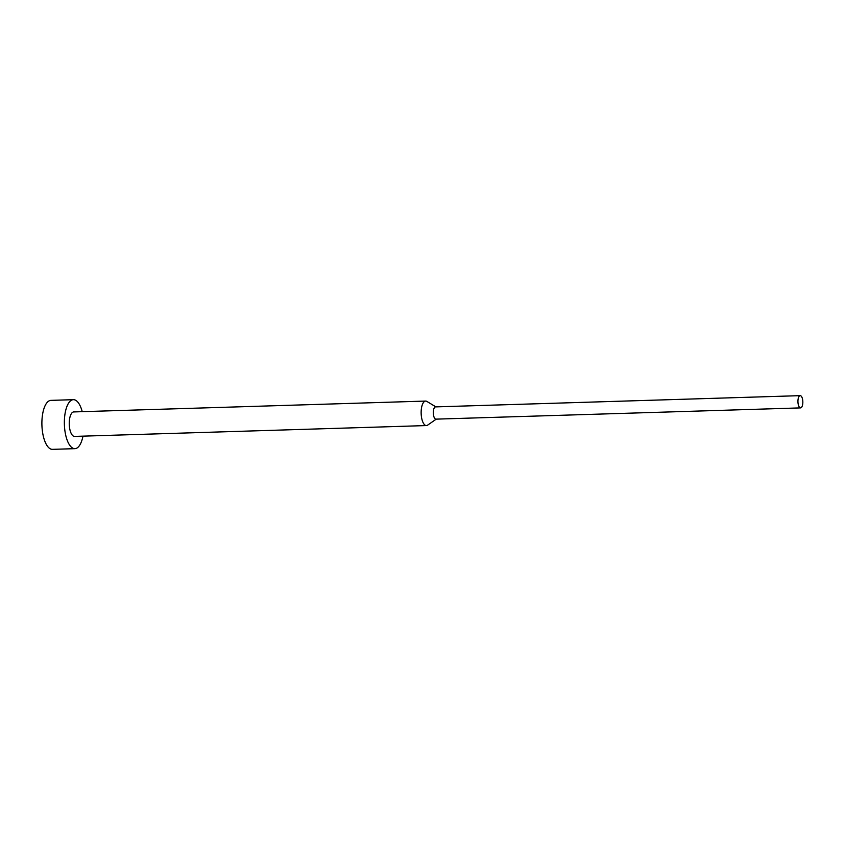 <?xml version="1.0" encoding="UTF-8"?>
<svg xmlns="http://www.w3.org/2000/svg" width="845" height="845" viewBox="0 0 845 845"><rect width="100%" height="100%" fill="white"/><g stroke="black" fill="none" stroke-linecap="round" stroke-linejoin="round"><path stroke-width="1.27" d="M82.979 436.157A24.505 9.77 -91.8 0 1 78.564 446.699A24.505 9.77 -91.8 0 1 74.899 448.663A24.505 9.77 -91.8 0 1 64.716 429.218A24.505 9.77 -91.8 0 1 69.723 401.639A24.505 9.77 -91.8 0 1 73.388 399.674A24.505 9.77 -91.8 0 1 82.229 411.663M74.899 448.663L52.443 449.35A24.505 9.77 -91.8 0 1 42.25 429.915A24.505 9.77 -91.8 0 1 47.267 402.336A24.505 9.77 -91.8 0 1 50.932 400.372L73.388 399.674M436.263 419.131L427.633 425.13A12.252 4.89 -91.8 0 1 426.419 425.563A12.252 4.89 -91.8 0 1 421.317 415.846A12.252 4.89 -91.8 0 1 423.831 402.051A12.252 4.89 -91.8 0 1 425.658 401.069A12.252 4.89 -91.8 0 1 426.894 401.428L435.883 406.878M426.419 425.563L74.518 436.411A12.252 4.89 -91.8 0 1 69.427 426.693A12.252 4.89 -91.8 0 1 71.931 412.909A12.252 4.89 -91.8 0 1 73.769 411.927L425.658 401.069M800.585 407.892L435.957 419.141A6.126 2.44 -91.8 0 1 433.4 414.282A6.126 2.44 -91.8 0 1 434.657 407.385A6.126 2.44 -91.8 0 1 435.576 406.889L800.204 395.65A6.126 2.44 -91.8 0 1 802.75 400.509A6.126 2.44 -91.8 0 1 801.493 407.396A6.126 2.44 -91.8 0 1 800.585 407.892A6.126 2.44 -91.8 0 1 798.029 403.033A6.126 2.44 -91.8 0 1 799.285 396.136A6.126 2.44 -91.8 0 1 800.204 395.65"/></g></svg>
